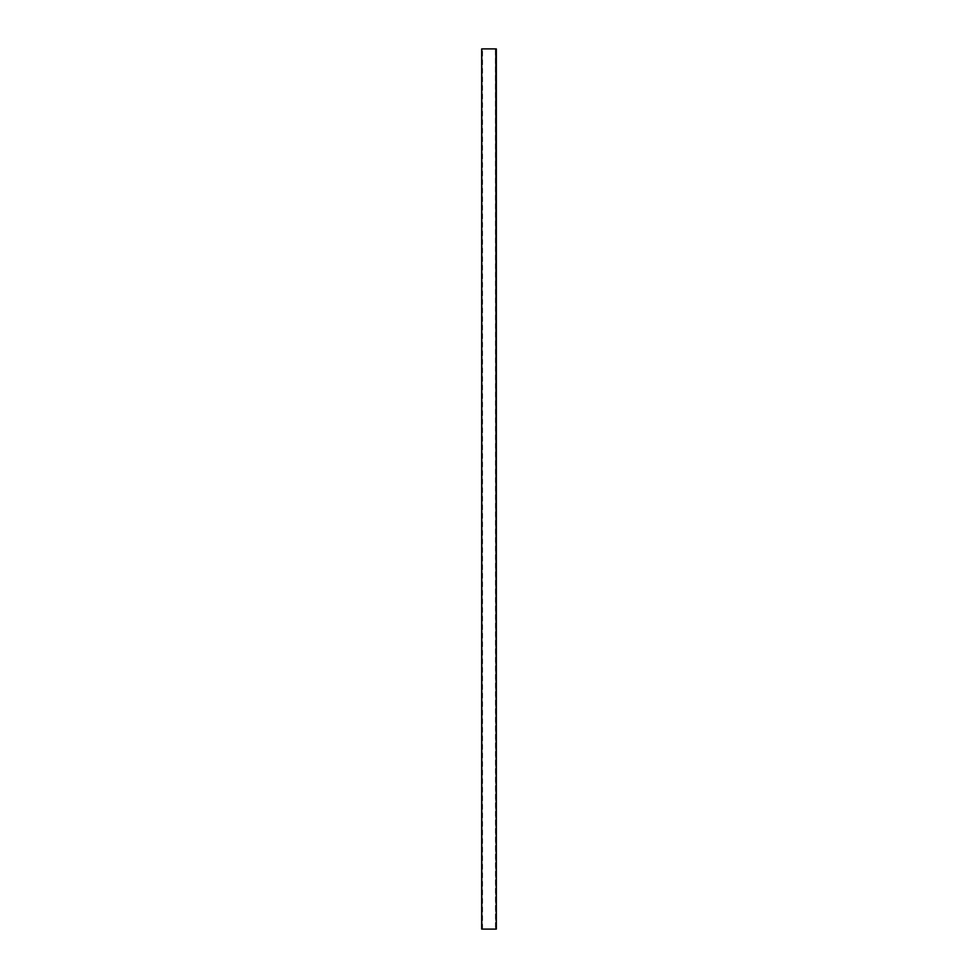<?xml version="1.0" encoding="UTF-8"?>
<svg xmlns="http://www.w3.org/2000/svg" width="978" height="978" viewBox="0 0 978 978"><rect width="100%" height="100%" fill="white"/><g stroke="black" fill="none" stroke-linecap="round" stroke-linejoin="round"><path stroke-width="0.73" stroke-dasharray="4.89 3.67" d="M496.335 48.9L481.958 48.9L482.325 929.1L496.335 929.1L496.335 48.9L495.65 48.9L496.127 929.1L496.127 48.9L495.443 48.9L495.443 929.1L496.078 929.1L495.443 929.1M482.178 48.9L482.178 929.1L481.812 48.9M495.822 48.9L495.822 929.1L495.443 48.9M495.65 929.1L495.65 48.9L496.421 48.9L496.421 929.1L496.188 48.9M482.35 929.1L482.35 48.9L481.665 48.9M481.922 48.9L481.665 929.1M496.335 929.1L496.078 48.9M496.029 929.1L496.029 48.9L496.042 929.1M481.971 48.9L481.971 929.1L481.958 48.9M482.557 929.1L482.557 48.9"/><path stroke-width="1.47" d="M495.834 48.9L496.335 929.1L481.665 929.1L481.665 48.9L495.834 48.9M481.665 929.1L481.665 48.9M496.335 48.9L496.335 929.1"/></g></svg>
